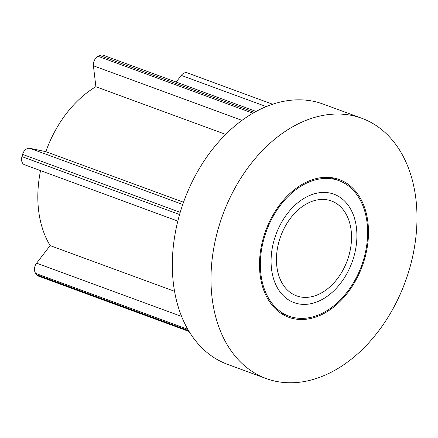 <?xml version="1.0" encoding="UTF-8"?>
<svg xmlns="http://www.w3.org/2000/svg" width="438" height="438" viewBox="0 0 438 438"><rect width="100%" height="100%" fill="white"/><g stroke="black" fill="none" stroke-linecap="round" stroke-linejoin="round"><path stroke-width="0.66" d="M271.511 268.861A57.767 40.493 -69.8 0 1 289.211 211.297A57.767 40.493 -69.8 0 1 333.915 194.187A57.767 40.493 -69.8 0 1 356.466 227.957A57.767 40.493 -69.8 0 1 338.766 285.521A57.767 40.493 -69.8 0 1 294.062 302.631A57.767 40.493 -69.8 0 1 271.511 268.861M321.64 313.564A72.21 50.622 -69.8 0 1 289.08 316.181A72.21 50.622 -69.8 0 1 261.114 252.666A72.21 50.622 -69.8 0 1 306.337 183.254A72.21 50.622 -69.8 0 1 338.897 180.637A72.21 50.622 -69.8 0 1 366.863 244.152A72.21 50.622 -69.8 0 1 321.64 313.564M351.156 230.514A50.545 35.434 110.2 0 0 331.424 200.965A50.545 35.434 110.2 0 0 292.305 215.939A50.545 35.434 110.2 0 0 276.821 266.304A50.545 35.434 110.2 0 0 296.553 295.853A50.545 35.434 110.2 0 0 335.672 280.878A50.545 35.434 110.2 0 0 351.156 230.514M260.041 274.38A73.365 51.427 110.2 0 0 288.68 317.265A73.365 51.427 110.2 0 0 345.456 295.54A73.365 51.427 110.2 0 0 367.936 222.438A73.365 51.427 -69.8 0 0 339.297 179.553A73.365 51.427 -69.8 0 0 282.521 201.277A73.365 51.427 -69.8 0 0 260.041 274.38M212.041 297.49A138.638 97.187 110.2 0 0 266.162 378.536A138.638 97.187 110.2 0 0 373.461 337.474A138.638 97.187 110.2 0 0 415.936 199.328A138.638 97.187 -69.8 0 0 361.815 118.282A138.638 97.187 -69.8 0 0 254.516 159.344A138.638 97.187 -69.8 0 0 212.041 297.49M361.815 118.282L323.151 104.069A138.638 97.187 -69.8 0 0 215.852 145.131A138.638 97.187 -69.8 0 0 173.377 283.276A138.638 97.187 110.2 0 0 227.492 364.323L266.162 378.536M189.106 331.489L38.528 276.143A7.512 5.267 -69.8 0 1 36.732 274.785L35.67 273.389A7.512 5.267 -69.8 0 1 36.606 263.161L50.146 245.587A101.09 70.868 -69.8 0 1 40.548 170.634M174.548 291.314L50.146 245.587M225.669 134.4L95.878 86.697L93.42 65.771A7.512 5.267 -69.8 0 1 98.15 56.338L99.848 55.522A7.512 5.267 -69.8 0 1 103.231 55.248L256.077 111.427M183.527 202.252L45.842 151.641A101.09 70.868 -69.8 0 1 95.878 86.697M177.828 221.091L24.544 164.748A7.512 5.267 -69.8 0 1 21.955 156.618L22.59 154.4A7.512 5.267 -69.8 0 1 29.844 148.29L45.842 151.641M266.233 106.604L181.288 75.38L176.147 82.048M181.288 75.38A7.512 5.267 -69.8 0 1 187.327 72.872L272.633 104.228M36.732 274.785L188.564 330.591M35.67 273.389L187.82 329.31M99.848 55.522L254.423 112.336M98.15 56.338L252.89 113.212M93.42 65.771L241.979 120.373M29.844 148.29L182.739 204.486M22.59 154.4L180.221 212.337M21.955 156.618L179.575 214.549M36.606 263.161L181.617 316.46M280.544 313.044L289.08 316.181M330.367 177.499L338.897 180.637"/></g></svg>

